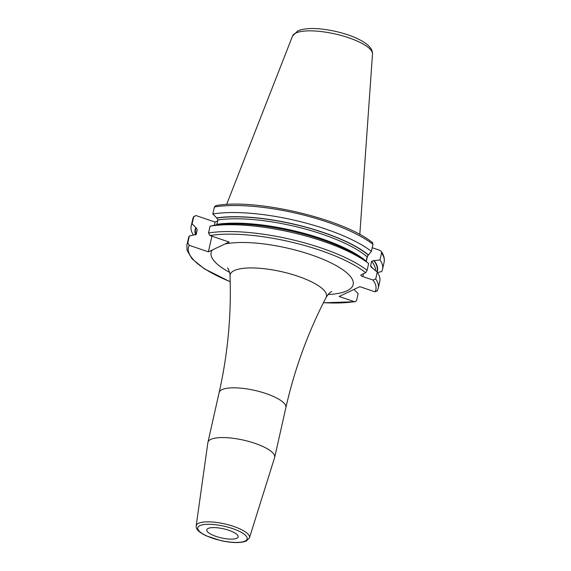 <?xml version="1.0" encoding="UTF-8"?>
<svg xmlns="http://www.w3.org/2000/svg" width="571" height="571" viewBox="0 0 571 571"><rect width="100%" height="100%" fill="white"/><g stroke="black" fill="none" stroke-linecap="round" stroke-linejoin="round"><path stroke-width="0.86" d="M196.167 234.431L189.344 235.98L187.802 242.803L189.244 245.323L208.394 251.854L229.107 242.04L209.957 235.509A96.056 27.879 12.7 0 1 365.661 272.702L361.122 274.858A3.519 1.021 12.7 0 0 360.829 275.158A3.519 1.021 12.7 0 0 362.863 276.592L373.013 280.061A96.056 27.879 12.7 0 1 375.047 291.845L359.851 286.656L339.138 296.47L354.334 301.659L355.233 301.738L356.618 300.417L358.16 293.587L353.941 289.454M208.394 251.854L211.927 236.18M214.389 225.245L215.103 222.083L217.772 220.813M210.77 439.399A34.21 9.928 12.7 0 1 249.341 441.611A34.21 9.928 12.7 0 1 274.672 457.342A34.21 9.928 12.7 0 1 274.608 457.571L249.456 537.818A27.308 7.93 12.7 0 0 229.592 525.163A27.308 7.93 12.7 0 0 198.487 523.314A27.308 7.93 12.7 0 0 196.188 525.812L207.887 442.532A34.21 9.928 -167.3 0 1 207.93 442.297A34.21 9.928 -167.3 0 1 210.77 439.399M236.844 538.26A16.095 4.675 12.7 0 1 218.693 537.218A16.095 4.675 12.7 0 1 206.773 529.824A16.095 4.675 12.7 0 1 208.108 528.461A16.095 4.675 12.7 0 1 226.259 529.503A16.095 4.675 12.7 0 1 238.178 536.897A16.095 4.675 12.7 0 1 236.844 538.26M372.834 242.939C344.541 219.107 255.565 198.037 215.767 205.653L214.382 206.973L212.797 213.989L216.88 218.072L217.965 219.956L216.716 224.874M365.661 272.702L367.11 270.34L368.645 263.517L365.369 260.961A93.444 27.122 12.7 0 0 214.91 225.138L210.057 226.166L208.515 232.989L209.957 235.509M215.103 222.083L195.953 215.545L193.669 216.787A98.069 28.464 -167.3 0 0 192.762 219.128L193.855 216.295L192.084 223.803L196.167 227.886A93.066 27.008 -167.3 0 0 195.903 234.795L196.652 231.476A91.56 26.573 -167.3 0 1 197.252 229.77L196.267 234.139A91.56 26.573 -167.3 0 0 196.053 234.624M195.817 227.765A93.444 27.122 -167.3 0 0 195.632 234.995M216.53 217.951A93.444 27.122 12.7 0 1 368.459 254.959L367.153 256.836L366.111 261.539M377.267 272.131L375.725 278.962A98.069 28.464 12.7 0 1 378.238 288.262L379.779 281.439A98.069 28.464 -167.3 0 0 377.267 272.131L370.993 266.935L370.622 265.665L371.607 261.297L374.141 260.64A93.444 27.122 12.7 0 1 377.067 271.953M197.252 229.77L196.167 227.886M192.084 223.803A98.069 28.464 -167.3 0 0 191.178 226.145A98.069 28.464 -167.3 0 0 193.462 235.102M189.344 235.98A98.069 28.464 -167.3 0 0 188.437 238.314L186.895 245.145L187.017 250.262L191.992 258.77L204.29 268.777L230.213 281.788M372.206 247.721L379.722 250.284L381.221 251.383L381.585 252.946L380.008 259.962L374.141 260.64M375.725 278.962L373.013 280.061M368.459 254.959L371.393 251.34A98.069 28.464 -167.3 0 0 212.797 213.989M214.382 206.973A98.069 28.464 12.7 0 1 372.97 244.324L371.393 251.34M372.97 244.324L372.371 242.932M375.047 291.845L377.331 290.603M368.645 263.517A98.069 28.464 -167.3 0 0 210.057 226.166M377.495 272.474L381.614 271.596A98.069 28.464 -167.3 0 0 382.52 269.262A98.069 28.464 -167.3 0 0 380.008 259.962M292.538 36.03A41.026 11.905 -167.3 0 1 295.792 33.061A41.026 11.905 12.7 0 1 341.187 35.473A41.026 11.905 12.7 0 1 372.506 54.052C372.884 47.878 366.118 41.99 352.214 36.387C343.085 32.918 333.443 30.541 323.286 29.257C317.826 28.564 308.269 27.772 300.203 29.992L297.712 30.941L292.538 36.03L226.608 204.497M189.244 245.323A96.056 27.879 -167.3 0 0 230.206 281.667M323.45 302.68A96.056 27.879 -167.3 0 0 354.334 301.659M328.068 294.529A72.795 21.127 -167.3 0 0 347.111 290.753A72.795 21.127 -167.3 0 0 318.161 257.343A72.795 21.127 -167.3 0 0 225.095 243.938M212.398 249.955A72.795 21.127 -167.3 0 0 229.528 272.324M331.708 291.467L331.694 291.474C329.731 292.488 327.861 294.508 326.091 297.52A49.377 14.332 -167.3 0 0 291.688 274.301A49.377 14.332 -167.3 0 0 234.238 270.59A49.377 14.332 -167.3 0 0 230.034 275.872C230.42 273.652 228.086 268.22 227.536 267.97L227.543 267.977M326.091 297.52C308.005 332.358 294.6 369.052 285.885 407.601A34.21 9.928 -167.3 0 0 260.554 391.877A34.21 9.928 -167.3 0 0 221.983 389.658A34.21 9.928 -167.3 0 0 219.143 392.555L207.93 442.297M245.059 541.065A25.302 7.344 12.7 0 1 212.376 538.146A25.302 7.344 12.7 0 1 199.893 525.655A25.302 7.344 12.7 0 1 232.568 528.575A25.302 7.344 12.7 0 1 245.059 541.065M216.88 218.072A93.066 27.008 12.7 0 1 368.259 255.051M373.698 260.49A93.066 27.008 12.7 0 1 376.774 271.682M187.802 242.803A98.069 28.464 -167.3 0 0 186.895 245.145M362.863 276.592L363.506 273.723M366.232 261.639L367.538 255.851M208.515 232.989A98.069 28.464 12.7 0 1 367.11 270.34M381.585 252.946A98.069 28.464 12.7 0 1 384.105 262.246L382.52 269.262M216.98 224.324A91.56 26.573 12.7 0 1 366.168 261.204M370.622 265.665A91.56 26.573 12.7 0 1 372.149 267.699M217.965 219.956A91.56 26.573 12.7 0 1 367.153 256.836M371.607 261.297A91.56 26.573 12.7 0 1 375.461 270.49M372.506 54.052L359.801 234.517M230.034 275.872C231.426 315.106 227.793 353.999 219.143 392.555M285.885 407.601L274.672 457.342M249.456 537.818L246.344 541.008C240.641 543.207 232.126 543.071 220.799 540.601L206.274 535.855C195.767 530.623 196.288 528.111 196.188 525.812M192.762 219.128L191.178 226.145M378.238 288.262L377.145 291.096M381.221 251.383C383.826 254.966 384.79 258.584 384.105 262.246M323.393 302.794L355.233 301.738"/></g></svg>
